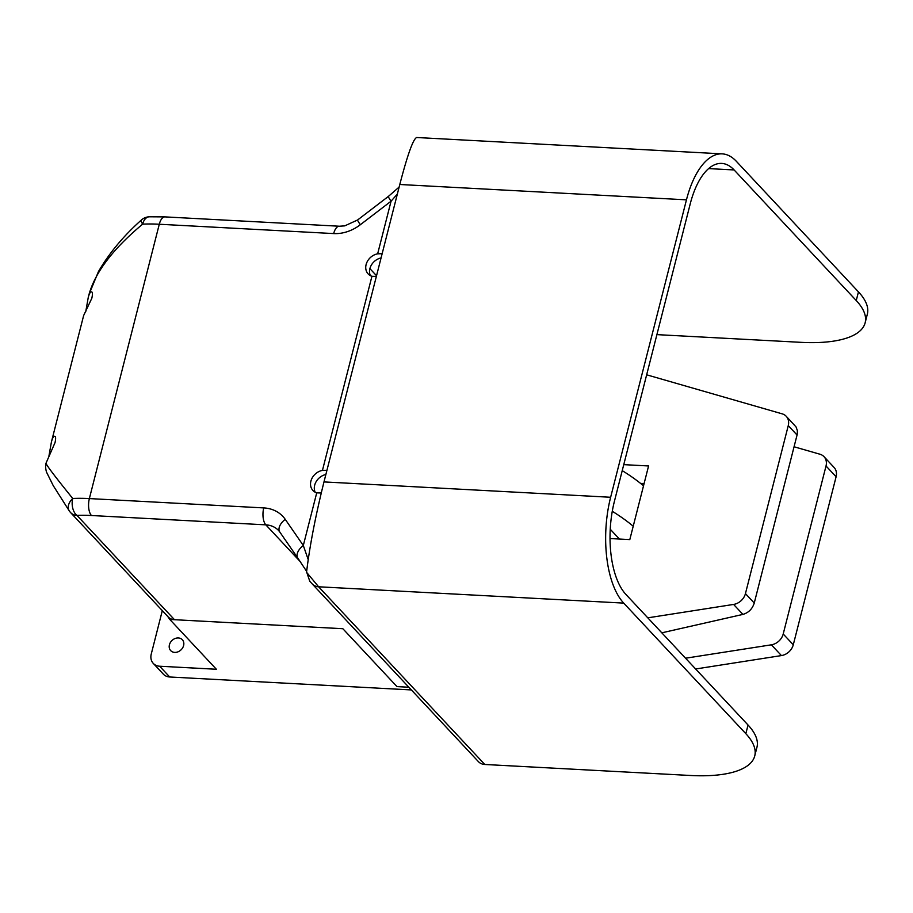 <?xml version="1.0" encoding="UTF-8"?>
<svg xmlns="http://www.w3.org/2000/svg" width="913" height="913" viewBox="0 0 913 913"><rect width="100%" height="100%" fill="white"/><g stroke="black" fill="none" stroke-linecap="round" stroke-linejoin="round"><path stroke-width="1.37" d="M69.81 511.611A12.759 10.408 -43.1 0 0 70.598 512.581L168.129 616.868A12.759 10.408 -43.1 0 0 174.497 619.71L342.843 628.715L396.972 686.599L408.841 687.238L396.972 686.599L342.843 628.715L169.795 619.448L216.381 669.263L159.649 666.228A12.759 10.408 136.9 0 1 153.27 663.386A12.759 10.408 136.9 0 1 151.25 654.062L162.309 610.649M646.666 374.809L782.167 413.84A12.759 10.408 136.9 0 1 786.23 416.294A12.759 10.408 136.9 0 1 788.261 425.618L745.442 593.61A12.759 10.408 136.9 0 1 733.596 604.429L647.796 617.839M610.032 538.544L629.81 539.594L648.584 465.961L623.762 464.637M619.413 539.047L610.249 529.255M612.281 511.28A167.924 59.87 14.3 0 1 633.211 526.23M643.517 485.807A167.924 59.87 -165.7 0 0 622.232 470.629M794.082 446.777L819.942 454.229A12.759 10.408 136.9 0 1 824.005 456.671A12.759 10.408 136.9 0 1 826.025 465.995L783.206 633.999A12.759 10.408 136.9 0 1 771.359 644.818L685.572 658.216M661.811 632.823L742.92 614.403C748.592 612.726 752.369 608.937 754.252 603.037L797.243 434.291L797.391 430.674L796.068 426.964L786.23 416.294M644.122 483.445L640.664 483.468M153.27 663.386L163.347 674.159A12.759 10.408 -43.1 0 0 169.715 676.99L411.352 689.931M695.638 668.989L781.437 655.58A12.759 10.408 -43.1 0 0 793.283 644.772L836.103 476.769A12.759 10.408 -43.1 0 0 834.071 467.445L824.005 456.671M183.604 645.559A7.977 6.505 136.9 0 1 177.967 651.836A7.977 6.505 136.9 0 1 170.697 650.627A7.977 6.505 136.9 0 1 172.066 640.424A7.977 6.505 136.9 0 1 182.338 639.728A7.977 6.505 136.9 0 1 183.604 645.559M167.695 616.412L169.795 619.448M48.96 455.918L51.436 441.892C52.555 437.612 53.776 435.775 55.088 436.38C55.807 436.939 55.796 439.016 55.042 442.6L46.004 463.211C46.209 464.945 55.122 476.7 72.732 498.475A12.759 8.719 146.3 0 0 69.297 510.949L69.297 510.949A12.759 12.759 0 0 0 70.598 512.581A12.759 10.408 -43.1 0 0 76.966 515.423A12.759 7.749 -92.7 0 1 72.732 498.475A98.878 35.253 -165.7 0 1 89.36 498.578L159.284 224.244L333.679 233.58A38.278 31.236 -43.1 0 0 360.338 224.724L391.072 201.191L397.349 194.058M381.075 257.934A12.759 10.408 -43.1 0 0 370.358 275.612M376.35 276.434L371.933 276.285A12.759 10.408 136.9 0 1 368.133 273.911A12.759 10.408 136.9 0 1 366.992 262.145A12.759 10.408 136.9 0 1 377.651 253.825L382.148 253.7M325.861 474.509A12.759 10.408 -43.1 0 0 315.145 492.187M321.25 492.986L316.72 492.86A12.759 10.408 136.9 0 1 312.931 490.486A12.759 10.408 136.9 0 1 311.778 478.72A12.759 10.408 136.9 0 1 322.449 470.4L326.945 470.286M85.765 311.538L88.241 297.512C89.36 293.233 90.57 291.395 91.882 291.989C92.612 292.559 92.601 294.625 91.848 298.209L83.642 315.544L51.436 441.892M484.803 764.478L318.614 586.785A12.759 10.408 -43.1 0 1 312.235 583.943L478.423 761.636A12.759 10.408 -43.1 0 0 484.803 764.478L690.616 775.491A111.637 39.807 14.3 0 0 754.731 755.953L756.945 747.291A111.637 39.807 -165.7 0 0 748.044 725.025L625.919 594.443A70.175 31.909 -86.9 0 1 614.415 501.305L690.228 203.873A70.175 31.909 -86.9 0 1 721.681 163.416A70.175 31.909 -86.9 0 1 734.12 169.955L856.246 300.537A111.637 39.807 14.3 0 1 865.147 322.803A111.637 39.807 14.3 0 1 801.032 342.341L656.904 334.626M865.147 322.803L867.35 314.129A111.637 39.807 -165.7 0 0 858.46 291.875L736.335 161.293A79.739 36.258 -86.9 0 0 722.194 153.863A79.739 36.258 -86.9 0 0 686.462 199.833L610.637 497.265L323.978 481.916C315.533 515.856 309.747 545.837 306.597 571.88L309.781 581.261L312.235 583.943M748.044 725.025L745.841 733.687L623.716 603.105A79.739 36.258 -86.9 0 1 610.637 497.265M141.275 220.09A12.759 2.351 47.8 0 0 142.656 224.142A12.759 7.749 -92.7 0 1 149.253 216.792L149.253 216.792A12.759 12.759 0 0 0 141.275 220.09C123.381 236.079 109.092 253.266 98.433 271.629L89.075 294.226C95.386 272.017 113.246 248.656 142.656 224.142A98.878 35.253 14.3 0 1 159.284 224.244A12.759 5.798 93.1 0 1 165.002 216.895L339.396 226.23A12.759 5.798 93.1 0 0 333.679 233.58M339.396 226.23L344.749 225.865L357.611 219.976L388.345 196.443A12.759 0.89 52.6 0 0 391.072 201.191L377.651 253.825M722.194 153.863L416.682 137.509C413.224 138.867 407.586 154.525 399.791 184.494L323.978 481.916M308.195 559.555L303.31 545.495L285.233 519.349A38.278 31.236 -43.1 0 0 263.754 507.913L89.36 498.578A12.759 5.798 -86.9 0 0 91.46 515.514L265.843 524.849A12.759 5.798 -86.9 0 1 263.754 507.913M306.654 571.378L297.843 558.128A12.759 7.315 -34.6 0 1 303.31 545.495L316.72 492.86M623.716 603.105L318.614 586.785L306.563 572.291M745.841 733.687A111.637 39.807 14.3 0 1 754.731 755.953M797.072 435.033L788.261 425.618M754.252 603.037L745.442 593.61M742.92 614.403L733.596 604.429M169.715 676.99L159.649 666.228M836.103 476.769L826.025 465.995M793.283 644.772L783.206 633.999M781.437 655.58L771.359 644.818M371.933 276.285L322.449 470.4M376.533 275.726L369.879 268.616M734.12 169.955L708.614 168.597M858.46 291.875L856.246 300.537M357.611 219.976A12.759 0.89 52.6 0 0 360.338 224.724M399.791 184.494L686.462 199.833M174.497 619.71L76.966 515.423A86.119 30.711 14.3 0 1 91.46 515.514M297.843 558.128L279.777 531.982A12.759 7.315 -34.6 0 1 285.233 519.349M300.24 561.621L265.843 524.849A25.518 20.828 136.9 0 1 278.591 530.521L279.777 531.982M388.345 196.443L399.129 187.074M165.002 216.895L149.253 216.792M88.241 297.512L89.075 294.237M69.297 510.949L53.251 485.659L46.517 472.124C45.536 468.768 45.365 465.801 46.004 463.211"/></g></svg>
